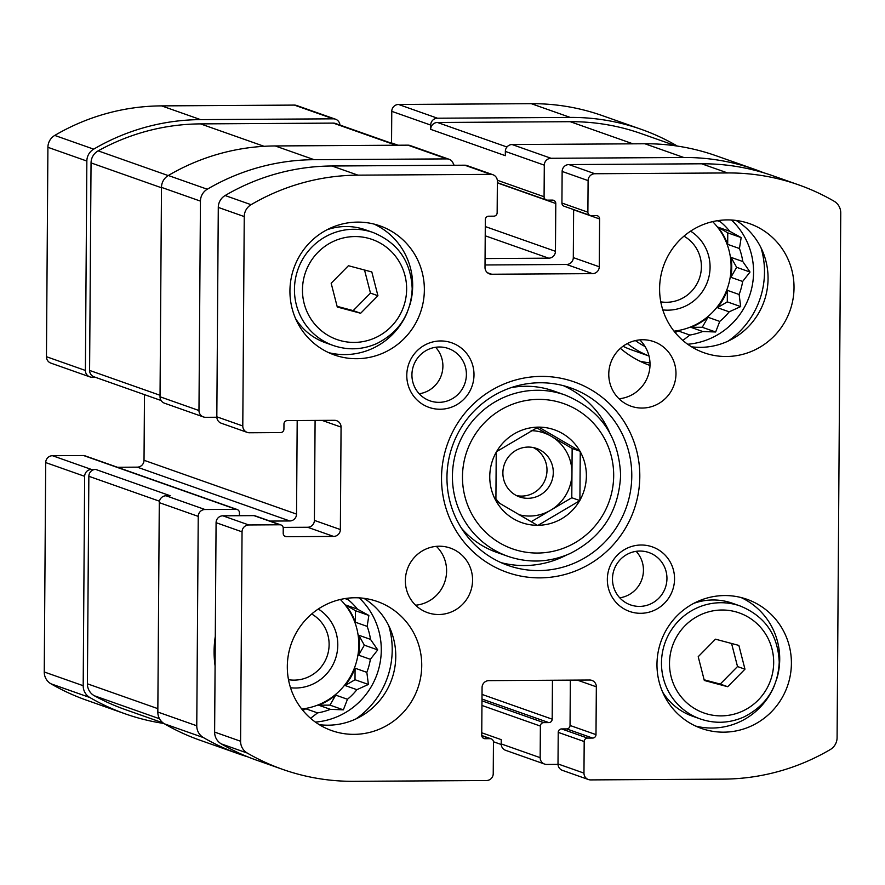 <?xml version="1.0" encoding="UTF-8"?>
<svg xmlns="http://www.w3.org/2000/svg" width="885" height="885" viewBox="0 0 885 885"><rect width="100%" height="100%" fill="white"/><g stroke="black" fill="none" stroke-linecap="round" stroke-linejoin="round"><path stroke-width="1.33" d="M239.404 515.712L239.426 512.725A3.418 3.352 109.4 0 0 237.202 509.517L84.683 455.709A3.418 3.352 109.4 0 0 83.566 455.521L52.48 455.709L91.42 469.448A6.848 6.704 109.4 0 0 84.65 476.318L83.19 685.709A13.695 13.408 109.4 0 0 89.861 697.524A218.197 213.75 109.4 0 0 125.25 713.852A218.197 213.75 109.4 0 0 163.88 723.465M52.48 455.709A6.848 6.704 109.4 0 0 45.71 462.578L44.25 671.981A13.695 13.408 109.4 0 0 50.921 683.784A218.197 213.75 109.4 0 0 86.31 700.112L125.25 713.852M677.313 146.08A13.695 13.408 109.4 0 0 676.693 145.693A218.197 213.75 109.4 0 0 641.293 129.354A218.197 213.75 109.4 0 0 570.228 117.417L437.478 118.214A6.848 6.704 109.4 0 0 430.707 125.084L430.685 129.354L505.324 155.683L505.346 151.412L544.297 165.152L544.076 196.747A3.418 3.352 109.4 0 0 547.406 200.132L552.45 200.11A3.418 3.352 109.4 0 1 555.791 203.506L555.448 251.307A6.848 6.704 109.4 0 1 548.689 258.177L485.069 258.564M641.293 129.354L602.353 115.625A218.197 213.75 109.4 0 0 531.277 103.678L398.538 104.474A6.848 6.704 109.4 0 0 391.767 111.344L391.546 142.927A3.418 3.352 109.4 0 0 391.557 143.248M339.951 125.05A6.848 6.704 109.4 0 0 333.302 118.833L200.563 119.619A218.197 213.75 109.4 0 0 93.688 149.156A13.695 13.408 109.4 0 0 86.852 161.048L85.391 370.45A6.848 6.704 109.4 0 0 92.062 377.242L95.115 377.22M335.537 119.21L296.586 105.47A6.848 6.704 109.4 0 0 294.362 105.094L161.612 105.879A218.197 213.75 109.4 0 0 54.748 135.427A13.695 13.408 109.4 0 0 47.912 147.308L46.451 356.71A6.848 6.704 109.4 0 0 50.899 363.127L89.839 376.866M91.42 469.448L95.624 469.415L170.263 495.755L166.059 495.777A6.848 6.704 109.4 0 0 159.289 502.647L198.24 516.386L196.769 725.788A13.695 13.408 109.4 0 0 203.439 737.592A218.197 213.75 109.4 0 0 238.828 753.92A218.197 213.75 109.4 0 0 247.833 756.874M237.202 509.517A3.418 3.352 109.4 0 0 236.085 509.329L204.999 509.517A6.848 6.704 109.4 0 0 198.24 516.386M238.828 753.92L199.888 740.181A218.197 213.75 109.4 0 1 164.499 723.853A13.695 13.408 109.4 0 1 157.829 712.049L159.289 502.647M552.461 680.244L552.185 719.173A3.418 3.352 109.4 0 1 548.8 722.603L543.766 722.636A3.418 3.352 109.4 0 0 540.381 726.076L540.16 757.66A6.848 6.704 109.4 0 0 546.83 764.452L558.015 764.386M544.596 764.076L505.656 750.336A6.848 6.704 109.4 0 1 501.209 743.92L501.242 739.65L481.75 732.78M763.733 172.785A218.197 213.75 109.4 0 0 754.883 169.433L715.943 155.694A218.197 213.75 109.4 0 0 644.866 143.757L683.806 157.497L551.056 158.282A6.848 6.704 109.4 0 0 544.297 165.152M754.883 169.433A218.197 213.75 109.4 0 0 683.806 157.497M505.346 151.412A6.848 6.704 109.4 0 1 512.116 144.543L644.866 143.757M453.551 165.263A6.848 6.704 109.4 0 0 449.115 159.278L410.175 145.538A6.848 6.704 109.4 0 0 407.941 145.162L446.881 158.902L314.142 159.687A218.197 213.75 109.4 0 0 207.267 189.235A13.695 13.408 109.4 0 0 200.441 201.116L198.97 410.518A6.848 6.704 109.4 0 0 205.652 417.311L216.836 417.244M449.115 159.278A6.848 6.704 109.4 0 0 446.881 158.902M203.417 416.935L164.477 403.195A6.848 6.704 109.4 0 1 160.03 396.779L161.49 187.377A13.695 13.408 109.4 0 1 168.327 175.495A218.197 213.75 109.4 0 1 275.202 145.948L407.941 145.162M297.194 420.53L296.541 514.096A6.848 6.704 109.4 0 1 289.771 520.966L269.98 521.077M144.476 394.633L144.023 460.277L296.541 514.096M117.462 467.269L137.252 467.147A6.848 6.704 109.4 0 0 144.023 460.277M215.088 665.885A98.401 96.399 -70.6 0 1 214.093 651.183A98.401 96.399 -70.6 0 1 215.287 636.459M649.999 365.461A98.401 96.399 -70.6 0 1 620.396 348.358M95.624 469.415A6.848 6.704 109.4 0 0 88.854 476.285L87.405 683.806A13.695 13.408 109.4 0 0 94.352 695.765A218.197 213.75 109.4 0 0 125.283 709.582L163.117 722.934M397.166 145.228L335.503 123.48A6.848 6.704 109.4 0 0 333.269 123.103L200.53 123.889A218.197 213.75 109.4 0 0 98.158 150.859A13.695 13.408 109.4 0 0 91.044 162.906L89.595 370.428A6.848 6.704 109.4 0 0 94.042 376.833L161.092 400.496M676.007 145.881L641.271 133.624A218.197 213.75 109.4 0 0 570.194 121.688L437.455 122.484A6.848 6.704 109.4 0 0 430.685 129.354M649.988 362.894A98.401 96.399 -70.6 0 1 639.932 361.202M649.015 356.035L632.012 350.04A89.85 88.013 -70.6 0 1 622.985 346.267M731.497 220.011A71.873 70.413 -70.6 0 1 749.396 296.176A71.873 70.413 -70.6 0 1 687.667 344.243M761.045 247.866A83.002 81.309 -70.6 0 1 728.145 341.101M645.088 346.555A83.002 81.309 -70.6 0 1 635.397 340.592M682.855 340.448L689.846 335.05L678.098 330.901A64.174 62.868 109.4 0 1 674.215 331.421M702.679 331.488L690.931 327.339L702.259 327.273L715.644 331.997L702.679 331.488A64.174 62.868 -70.6 0 1 689.846 335.05M715.644 331.997L719.748 321.41L707.989 317.261A64.174 62.868 109.4 0 1 690.931 327.339M729.185 311.83L717.436 307.681L727.293 301.862L740.679 306.586L729.185 311.83A64.174 62.868 -70.6 0 1 719.748 321.41M740.679 306.586L739.119 294.495L727.37 290.346A64.174 62.868 109.4 0 1 717.436 307.681M742.648 281.463L730.888 277.315L736.63 267.303L750.015 272.027L742.648 281.463A64.174 62.868 -70.6 0 1 739.119 294.495M750.015 272.027L742.781 261.517L731.032 257.369A64.174 62.868 109.4 0 1 730.888 277.315M739.44 248.519L727.691 244.371L727.769 232.855L741.165 237.578L739.44 248.519A64.174 62.868 -70.6 0 1 742.781 261.517M741.165 237.578L729.749 231.306L718 227.157A64.174 62.868 109.4 0 1 727.691 244.371M719.793 220.376L720.434 221.836A64.174 62.868 -70.6 0 1 729.749 231.306M712.635 221.626A64.174 62.868 -70.6 0 1 727.359 288.399A64.174 62.868 -70.6 0 1 674.005 331.145M720.434 221.836L717.292 220.719M690.588 231.151A42.79 41.916 -70.6 0 1 707.591 281.43A42.79 41.916 -70.6 0 1 662.81 309.905M683.961 236.151A35.378 34.648 -70.6 0 1 699.349 278.521A35.378 34.648 -70.6 0 1 660.785 301.851M649.004 355.98A89.85 88.013 -70.6 0 1 627.31 343.579M359.21 597.873A71.873 70.413 -70.6 0 1 377.11 674.027A71.873 70.413 -70.6 0 1 315.381 722.094M388.758 625.717A83.002 81.309 -70.6 0 1 355.858 718.952M310.569 718.31L317.56 712.901L305.812 708.763A64.174 62.868 109.4 0 1 301.929 709.283M330.393 709.339L318.644 705.19L329.972 705.124L343.358 709.847L330.393 709.339A64.174 62.868 -70.6 0 1 317.56 712.901M343.358 709.847L347.462 699.261L335.703 695.123A64.174 62.868 109.4 0 1 318.644 705.19M356.898 689.681L345.15 685.532L355.007 679.724L368.392 684.448L356.898 689.681A64.174 62.868 -70.6 0 1 347.462 699.261M368.392 684.448L366.833 672.346L355.084 668.208A64.174 62.868 109.4 0 1 345.15 685.532M370.361 659.314L358.602 655.165L364.343 645.165L377.729 649.889L370.361 659.314A64.174 62.868 -70.6 0 1 366.833 672.346M377.729 649.889L370.494 639.368L358.746 635.22A64.174 62.868 109.4 0 1 358.602 655.165M367.153 626.37L355.405 622.232L355.482 610.716L368.868 615.44L367.153 626.37A64.174 62.868 -70.6 0 1 370.494 639.368M368.868 615.44L357.463 609.157L345.714 605.008A64.174 62.868 109.4 0 1 355.405 622.232M347.506 598.227L348.148 599.687A64.174 62.868 -70.6 0 1 357.463 609.157M340.349 599.488A64.174 62.868 -70.6 0 1 355.073 666.25A64.174 62.868 -70.6 0 1 301.719 709.007M348.148 599.687L345.006 598.581M318.301 609.002A42.79 41.916 -70.6 0 1 335.304 659.281A42.79 41.916 -70.6 0 1 290.523 687.756M311.675 614.002A35.378 34.648 -70.6 0 1 327.063 656.371A35.378 34.648 -70.6 0 1 288.499 679.702M364.343 645.165L358.746 635.22M355.007 679.724L355.084 668.208M329.972 705.124L335.703 695.123M302.902 710.478L305.812 708.763M355.482 610.716L345.714 605.008M736.63 267.303L731.032 257.369M727.293 301.862L727.37 290.346M702.259 327.273L707.989 317.261M675.189 332.616L678.098 330.901M727.769 232.855L718 227.157M538.069 525.303L537.383 525.314A49.206 48.199 -70.6 0 1 496.231 501.308L495.899 500.711A49.206 48.199 -70.6 0 1 496.231 452.224L496.585 451.615A49.206 48.199 -70.6 0 1 538.069 427.134L538.755 427.123A49.206 48.199 -70.6 0 1 579.907 451.118L580.25 451.726A49.206 48.199 -70.6 0 1 579.907 500.213L579.564 500.822A49.206 48.199 -70.6 0 1 538.069 525.303L579.564 500.822M495.899 500.711L496.231 452.224M496.585 451.615L538.069 427.134M538.755 427.123L579.907 451.118M580.25 451.726L579.907 500.213M537.383 525.314L496.231 501.308M592.496 273.642A6.848 6.704 -70.6 0 0 599.267 266.772L599.599 218.96A3.418 3.352 -70.6 0 0 596.258 215.564L591.224 215.597A3.418 3.352 -70.6 0 1 587.883 212.201L588.105 180.606A6.848 6.704 -70.6 0 1 594.875 173.737L727.614 172.951A218.197 213.75 -70.6 0 1 798.69 184.888A218.197 213.75 -70.6 0 1 834.079 201.216A13.695 13.408 -70.6 0 1 840.75 213.019L837.088 737.692A13.695 13.408 -70.6 0 1 830.252 749.573A218.197 213.75 -70.6 0 1 723.388 779.121L590.638 779.906A6.848 6.704 -70.6 0 1 583.967 773.114L584.188 741.53A3.418 3.352 -70.6 0 1 587.574 738.09L592.607 738.068A3.418 3.352 -70.6 0 0 595.992 734.627L596.335 686.815A6.848 6.704 -70.6 0 0 589.653 680.023L488.841 680.631A6.848 6.704 -70.6 0 0 482.071 687.501L481.739 735.313A3.418 3.352 -70.6 0 0 485.069 738.698L490.113 738.676A3.418 3.352 -70.6 0 1 493.454 742.072L493.233 773.656A6.848 6.704 -70.6 0 1 486.462 780.526L353.723 781.322A218.197 213.75 -70.6 0 1 282.647 769.375A218.197 213.75 -70.6 0 1 247.247 753.047A13.695 13.408 -70.6 0 1 240.587 741.243L242.048 531.841A6.848 6.704 -70.6 0 1 248.818 524.971L279.903 524.783A3.418 3.352 -70.6 0 1 283.233 528.179L283.2 533.301A3.418 3.352 -70.6 0 0 286.541 536.697L333.59 536.421A6.848 6.704 -70.6 0 0 340.36 529.551L341.068 427.101A6.848 6.704 -70.6 0 0 334.397 420.309L287.348 420.585A3.418 3.352 -70.6 0 0 283.963 424.026L283.93 429.148A3.418 3.352 -70.6 0 1 280.545 432.577L249.459 432.765A6.848 6.704 -70.6 0 1 247.225 432.389L221.272 423.229A6.848 6.704 -70.6 0 1 216.825 416.813L218.285 207.411A13.695 13.408 -70.6 0 1 225.122 195.53A218.197 213.75 -70.6 0 1 331.986 165.993L464.736 165.196A6.848 6.704 -70.6 0 1 466.959 165.572L492.923 174.732A6.848 6.704 -70.6 0 1 497.37 181.148L497.149 212.732A3.418 3.352 -70.6 0 1 493.764 216.172L488.719 216.206A3.418 3.352 -70.6 0 0 485.334 219.635L485.002 267.447A6.848 6.704 -70.6 0 0 491.673 274.239L592.496 273.642L566.533 264.482L485.024 264.969M247.225 432.389A6.848 6.704 -70.6 0 1 242.789 425.973L244.249 216.571A13.695 13.408 -70.6 0 1 251.075 204.689A218.197 213.75 -70.6 0 1 357.949 175.153L490.688 174.356A6.848 6.704 -70.6 0 1 492.923 174.732M599.267 266.772L573.303 257.612A6.848 6.704 -70.6 0 1 566.533 264.482M573.303 257.612L573.635 209.8A3.418 3.352 -70.6 0 0 573.635 209.59M590.107 215.409L564.143 206.249A3.418 3.352 -70.6 0 1 561.92 203.041L562.141 171.447A6.848 6.704 -70.6 0 1 568.911 164.577L701.65 163.791A218.197 213.75 -70.6 0 1 772.727 175.728L798.69 184.888M588.414 779.53L562.451 770.37A6.848 6.704 -70.6 0 1 558.004 763.954L558.225 732.371A3.418 3.352 -70.6 0 1 561.61 728.93L566.654 728.908A3.418 3.352 -70.6 0 0 570.04 725.468L570.349 680.145M282.647 769.375L256.683 760.226A218.197 213.75 -70.6 0 1 221.283 743.887A13.695 13.408 -70.6 0 1 214.624 732.083L216.084 522.681A6.848 6.704 -70.6 0 1 222.854 515.811L253.94 515.623A3.418 3.352 -70.6 0 1 255.057 515.811L281.01 524.971M283.156 527.405L307.626 527.261A6.848 6.704 -70.6 0 0 314.396 520.391L315.093 420.419M794.022 287.802A68.455 67.061 -70.6 0 1 704.04 352.761A68.455 67.061 -70.6 0 1 663.573 265.898A68.455 67.061 -70.6 0 1 749.584 223.651A68.455 67.061 -70.6 0 1 794.022 287.802M736.121 220.442A68.455 67.061 -70.6 0 1 768.058 278.642A68.455 67.061 -70.6 0 1 691.539 346.809M675.985 373.702A34.227 33.53 -70.6 0 1 630.983 406.182A34.227 33.53 -70.6 0 1 610.761 362.75A34.227 33.53 -70.6 0 1 653.761 341.621A34.227 33.53 -70.6 0 1 675.985 373.702M639.778 339.895A34.227 33.53 -70.6 0 1 650.021 364.543A34.227 33.53 -70.6 0 1 619.013 398.759M472.568 580.162A34.227 33.53 -70.6 0 1 427.566 612.641A34.227 33.53 -70.6 0 1 407.343 569.21A34.227 33.53 -70.6 0 1 450.343 548.081A34.227 33.53 -70.6 0 1 472.568 580.162M436.36 546.355A34.227 33.53 -70.6 0 1 446.604 571.002A34.227 33.53 -70.6 0 1 415.596 605.218M421.736 665.664A68.455 67.061 -70.6 0 1 331.753 730.612A68.455 67.061 -70.6 0 1 291.287 643.749A68.455 67.061 -70.6 0 1 377.298 601.501A68.455 67.061 -70.6 0 1 421.736 665.664M363.835 598.304A68.455 67.061 -70.6 0 1 395.772 656.504A68.455 67.061 -70.6 0 1 319.253 724.66M424.358 290.003A68.455 67.061 -70.6 0 1 334.375 354.962A68.455 67.061 -70.6 0 1 293.909 268.1A68.455 67.061 -70.6 0 1 379.919 225.852A68.455 67.061 -70.6 0 1 424.358 290.003M791.4 663.462A68.455 67.061 -70.6 0 1 701.418 728.421A68.455 67.061 -70.6 0 1 660.951 641.548A68.455 67.061 -70.6 0 1 746.962 599.3A68.455 67.061 -70.6 0 1 791.4 663.462M473.995 374.908A34.227 33.53 -70.6 0 1 423.384 404.777A34.227 33.53 -70.6 0 1 423.793 345.626A34.227 33.53 -70.6 0 1 473.995 374.908M674.547 578.956A34.227 33.53 -70.6 0 1 623.936 608.836A34.227 33.53 -70.6 0 1 624.345 549.685A34.227 33.53 -70.6 0 1 674.547 578.956M639.8 476.539A100.967 98.91 -70.6 0 1 490.489 564.674A100.967 98.91 -70.6 0 1 491.706 390.185A100.967 98.91 -70.6 0 1 639.8 476.539M631.779 476.13A94.131 92.206 -70.6 0 1 508.056 565.438A94.131 92.206 -70.6 0 1 452.423 445.996A94.131 92.206 -70.6 0 1 570.681 387.907A94.131 92.206 -70.6 0 1 631.779 476.13M566.444 555.072A94.131 92.206 -70.6 0 1 501.021 562.617M563.435 385.694A94.131 92.206 -70.6 0 1 609.643 432.61M507.979 556.344C528.92 563.413 549.596 562.484 570.006 553.556C601.977 537.383 618.836 511.287 620.617 475.256C618.925 436.36 600.351 409.6 564.918 394.953A85.568 83.821 -70.6 0 0 457.401 447.755A85.568 83.821 -70.6 0 0 507.979 556.344L496.618 552.328A85.568 83.821 -70.6 0 1 461.483 528.245M511.087 387.641A85.568 83.821 -70.6 0 1 553.556 390.938L564.918 394.953M666.947 578.569A27.745 27.169 -70.6 0 1 630.485 604.886A27.745 27.169 -70.6 0 1 614.09 569.686A27.745 27.169 -70.6 0 1 648.937 552.561A27.745 27.169 -70.6 0 1 666.947 578.569M636.16 551.333A27.745 27.169 -70.6 0 1 643.45 570.272A27.745 27.169 -70.6 0 1 619.754 597.829M466.395 374.51A27.745 27.169 -70.6 0 1 429.933 400.828A27.745 27.169 -70.6 0 1 413.538 365.627A27.745 27.169 -70.6 0 1 448.385 348.513A27.745 27.169 -70.6 0 1 466.395 374.51M435.608 347.274A27.745 27.169 -70.6 0 1 442.898 366.213A27.745 27.169 -70.6 0 1 419.213 393.77M741.022 597.519A68.455 67.061 -70.6 0 1 779.718 659.336A68.455 67.061 -70.6 0 1 776.953 678.297M774.32 685.753A68.455 67.061 -70.6 0 1 695.665 726.076M700.367 718.974C715.025 723.93 729.505 723.277 743.809 717.027C766.178 705.71 777.981 687.446 779.231 662.223C778.037 634.987 765.038 616.248 740.225 606.004A59.903 58.675 -70.6 0 0 664.956 642.964A59.903 58.675 -70.6 0 0 700.367 718.974L692.579 716.219A59.903 58.675 -70.6 0 1 662.588 691.993M693.873 603.304A59.903 58.675 -70.6 0 1 732.437 603.249L740.225 606.004M727.702 686.716L744.971 669.182L738.864 645.419L715.478 639.18L698.21 656.703L704.316 680.476L727.702 686.716L720.235 684.083L737.515 666.549L744.971 669.182M373.979 224.06A68.455 67.061 -70.6 0 1 412.675 285.888A68.455 67.061 -70.6 0 1 409.91 304.838M407.277 312.294A68.455 67.061 -70.6 0 1 328.623 352.628M333.324 345.515C347.993 350.471 362.474 349.818 376.767 343.568C399.135 332.251 410.939 313.987 412.189 288.764C410.994 261.54 397.996 242.8 373.182 232.545A59.903 58.675 -70.6 0 0 297.924 269.516A59.903 58.675 -70.6 0 0 333.324 345.515L325.536 342.772A59.903 58.675 -70.6 0 1 295.546 318.545M326.842 229.846A59.903 58.675 -70.6 0 1 365.394 229.801L373.182 232.545M360.66 313.257L377.928 295.734L371.822 271.96L348.436 265.721L331.167 283.244L337.273 307.018L360.66 313.257L353.192 310.624L370.472 293.09L377.928 295.734M536.719 427.809L572.141 448.463L580.25 451.317M572.141 448.463L571.787 497.746L579.907 500.611M571.787 497.746L531.1 521.774M531.1 430.674A42.79 41.916 -70.6 0 1 551.222 436.261A42.79 41.916 -70.6 0 1 571.964 473.11A42.79 41.916 -70.6 0 1 550.702 510.202A42.79 41.916 -70.6 0 1 518.499 514.572M499.848 503.51A42.79 41.916 -70.6 0 1 495.722 498.532M533.434 447.6A25.676 25.145 -70.6 0 1 516.497 495.589M553.291 472.546A25.676 25.145 -70.6 0 1 519.539 496.905A25.676 25.145 -70.6 0 1 504.373 464.326A25.676 25.145 -70.6 0 1 553.291 472.546M337.096 306.332L353.192 310.624M370.472 293.09L364.531 270.014M704.139 679.78L720.235 684.083M737.515 666.549L731.574 643.472M45.71 462.578L84.65 476.318M44.25 671.981L83.19 685.709M50.921 683.784L89.861 697.524M531.277 103.678L570.228 117.417M398.538 104.474L437.478 118.214M391.767 111.344L430.707 125.084M294.362 105.094L333.302 118.833M161.612 105.879L200.563 119.619M54.748 135.427L93.688 149.156M47.912 147.308L86.852 161.048M46.451 356.71L85.391 370.45M166.059 495.777L204.999 509.517M157.829 712.049L196.769 725.788M164.499 723.853L203.439 737.592M482.026 694.415L552.185 719.173M481.993 699.039L548.8 722.603M481.982 700.843L543.766 722.636M481.949 705.456L540.381 726.076M501.209 743.92L540.16 757.66M512.116 144.543L551.056 158.282M391.546 142.927L398.04 145.217M453.507 164.787L454.835 165.263M497.315 180.241L544.076 196.747M497.359 182.885L555.791 203.506M485.29 226.56L555.448 251.307M485.223 235.797L548.689 258.177M275.202 145.948L314.142 159.687M168.327 175.495L207.267 189.235M161.49 187.377L200.441 201.116M160.03 396.779L198.97 410.518M137.252 467.147L289.771 520.966M83.566 455.521L236.085 509.329M88.854 476.285L159.455 501.198M87.405 683.806L157.851 708.653M94.352 695.765L159.521 718.764M333.269 123.103L396.015 145.24M200.53 123.889L264.084 146.313M98.158 150.859L168.194 175.573M91.044 162.906L161.49 187.764M89.595 370.428L160.041 395.274M437.455 122.484L506.961 146.998M570.194 121.688L632.93 143.824M613.681 475.765A77.017 75.435 -70.6 0 1 499.804 542.981A77.017 75.435 -70.6 0 1 500.733 409.899A77.017 75.435 -70.6 0 1 613.681 475.765M242.789 425.973L216.825 416.813M244.249 216.571L218.285 207.411M251.075 204.689L225.122 195.53M357.949 175.153L331.986 165.993M490.688 174.356L464.736 165.196M491.673 274.239L487.48 272.757M599.599 218.96L573.635 209.8M587.883 212.201L561.92 203.041M588.105 180.606L562.141 171.447M594.875 173.737L568.911 164.577M727.614 172.951L701.65 163.791M583.967 773.114L558.004 763.954M584.188 741.53L558.225 732.371M587.574 738.09L561.61 728.93M592.607 738.068L566.654 728.908M595.992 734.627L570.04 725.468M596.335 686.815L577.297 680.1M485.069 738.698L482.978 737.957M490.113 738.676L481.761 735.723M247.247 753.047L221.283 743.887M240.587 741.243L214.624 732.083M242.048 531.841L216.084 522.681M248.818 524.971L222.854 515.811M279.903 524.783L253.94 515.623M286.541 536.697L284.439 535.956M333.59 536.421L307.626 527.261M340.36 529.551L314.396 520.391M341.068 427.101L322.029 420.375M773.678 662.633A53.056 51.972 -70.6 0 1 695.223 708.94A53.056 51.972 -70.6 0 1 695.864 617.254A53.056 51.972 -70.6 0 1 773.678 662.633M406.635 289.174A53.056 51.972 -70.6 0 1 328.18 335.481A53.056 51.972 -70.6 0 1 328.822 243.806A53.056 51.972 -70.6 0 1 406.635 289.174M497.359 182.686L546.299 199.944M493.443 741.752L501.231 744.495M491.23 738.864L481.739 735.512"/></g></svg>
